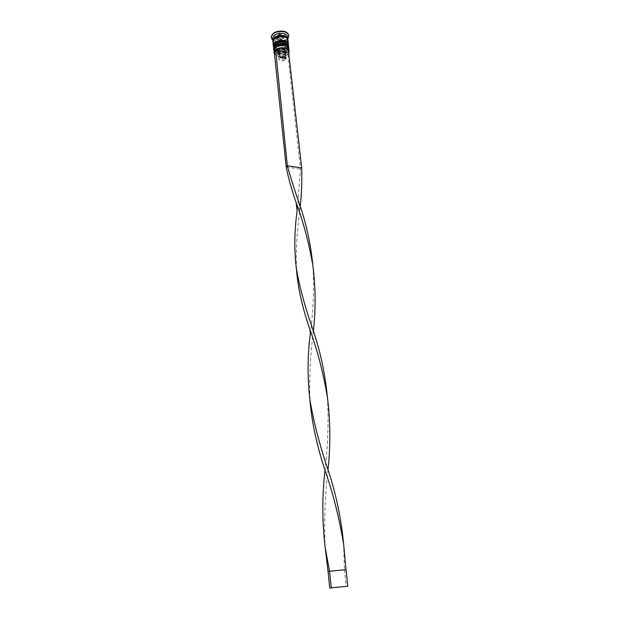 <?xml version="1.0" encoding="UTF-8"?>
<svg xmlns="http://www.w3.org/2000/svg" width="619" height="619" viewBox="0 0 619 619"><rect width="100%" height="100%" fill="white"/><g stroke="black" fill="none" stroke-linecap="round" stroke-linejoin="round"><path stroke-width="0.46" stroke-dasharray="3.1 2.32" d="M281.792 36.312L283.943 38.084C283.517 40.073 281.73 40.939 278.589 40.676L276.422 38.889C276.848 36.908 278.635 36.041 281.792 36.312M274.457 53.605L274.921 54.487L278.55 56.461C282.14 57.025 285.158 56.344 287.618 54.418L288.702 53.017M288.818 53.025C286.659 55.872 283.192 56.994 278.426 56.383L274.511 54.116M286.171 46.317L287.595 47.454L288.16 48.793C287.394 52.329 284.16 53.861 278.473 53.404C276.128 52.855 274.828 51.803 274.565 50.247L274.836 48.824L275.981 47.408C273.544 50.116 274.379 52.12 278.473 53.404C284.926 55.006 291.642 48.924 286.171 46.317M273.869 50.959C274.163 52.685 275.617 53.853 278.225 54.472C284.539 54.975 288.129 53.265 288.988 49.35M285.785 43.09L287.224 44.228L287.812 45.597C287.038 49.141 283.819 50.681 278.14 50.224C275.795 49.659 274.496 48.607 274.232 47.044L274.511 45.589L275.679 44.166C273.203 46.889 274.024 48.909 278.14 50.224C284.608 51.834 291.309 45.69 285.785 43.09M273.544 47.756C273.838 49.489 275.285 50.665 277.885 51.284C284.198 51.795 287.781 50.077 288.632 46.146M287.626 37.016L287.301 38.711C285.204 41.666 281.753 42.827 276.933 42.2L273.273 40.204L272.6 38.626M287.812 38.68C285.011 41.535 281.173 42.595 276.298 41.868L272.77 40.289M284.129 44.158C286.45 44.723 287.734 45.767 287.997 47.299C287.231 50.835 284.005 52.375 278.318 51.919C275.973 51.362 274.674 50.309 274.41 48.754C275.176 45.218 278.418 43.694 284.129 44.158C292.183 45.713 285.993 53.776 278.318 51.919C270.271 50.479 276.267 42.27 284.129 44.158M288.764 47.524C287.611 51.276 284.02 52.886 278.001 52.344C275.579 51.779 274.147 50.712 273.699 49.133M283.781 40.947C286.094 41.512 287.386 42.564 287.642 44.104C286.876 47.655 283.657 49.203 277.985 48.739C275.641 48.174 274.341 47.114 274.078 45.551C274.844 42.007 278.078 40.475 283.781 40.947C291.828 42.518 285.645 50.611 277.985 48.739C269.946 47.284 275.935 39.043 283.781 40.947M288.415 44.328C287.262 48.096 283.68 49.713 277.668 49.164C275.246 48.599 273.815 47.524 273.374 45.938M287.974 40.189C287.131 44.158 283.556 45.883 277.266 45.357C274.666 44.73 273.219 43.547 272.925 41.798M287.866 39.67C286.535 43.338 282.96 44.878 277.157 44.305C274.867 43.771 273.451 42.757 272.925 41.264M288.725 35.6C287.541 40.134 283.386 42.084 276.252 41.442C273.343 40.746 271.671 39.423 271.223 37.473M285.305 53.025L285.885 58.697M289.034 53.072L287.943 54.487L285.297 53.93C282.171 55.64 279.486 55.578 277.25 53.76L276.933 52.174L274.581 51.679L274.349 52.545M284.732 34.045L285.181 37.535L280.438 39.856L275.215 38.718L274.704 35.229L279.471 32.877L284.732 34.045L285.181 37.535M274.248 51.609L275.648 50.24M285.413 39.647L280.662 41.96L275.44 40.823L274.921 37.349L279.695 34.997L284.957 36.157M279.695 34.997L279.471 32.877M274.921 37.349L274.704 35.229M275.44 40.823L275.215 38.718M280.662 41.96L280.438 39.856M282.341 35.213L282.574 36.962L280.198 38.13L277.583 37.558L277.335 35.809L279.711 34.633L282.341 35.213L282.566 37.333L279.943 36.753L279.711 34.633M279.943 36.753L277.56 37.929L277.807 39.662L280.422 40.235L282.806 39.074L282.566 37.333M282.806 39.074L282.574 36.962M277.56 37.929L277.335 35.809M277.807 39.662L277.583 37.558M280.422 40.235L280.198 38.13M285.297 53.93L284.222 54.751C281.924 55.842 280.02 55.741 278.527 54.457L276.933 52.174M284.222 54.751L284.794 60.113C281.823 61.327 279.827 61.01 278.813 59.161L278.248 53.497M284.794 60.113L278.813 58.875M287.943 54.487L300.509 169.103L297.105 211.265M286.195 167.029L300.509 169.103L301.693 167.896M313.384 331.041L313.199 333.092C310.258 355.6 309.175 377.985 309.964 400.238M343.591 543.869L344.466 569.913L345.99 569.673M312.943 266.147L312.982 266.681C314.135 289.197 313.26 311.481 310.367 333.548M328.031 571.407L344.466 569.913L346.276 586.379M300.23 206.553L299.805 210.87C296.95 230.879 295.828 250.347 296.424 269.265M328.031 469.697C325.029 494.86 324.047 520.447 325.083 546.476L325.114 546.871M327.42 397.336L327.428 397.444C328.728 421.237 327.954 445.239 325.099 469.442L325.037 470.177M288.841 48.065C287.99 51.988 284.407 53.698 278.086 53.195C275.486 52.576 274.031 51.408 273.737 49.682M273.73 49.574C274.078 51.245 275.525 52.383 278.063 52.979C284.283 53.497 287.866 51.826 288.833 47.957M288.493 44.87C287.642 48.808 284.059 50.526 277.753 50.007C275.153 49.388 273.706 48.212 273.412 46.479M273.397 46.371C273.745 48.058 275.192 49.195 277.73 49.799C283.943 50.325 287.518 48.646 288.477 44.761M287.75 39.361C286.713 43.144 283.2 44.769 277.204 44.235C274.774 43.655 273.366 42.556 272.971 40.939M278.426 39.198C281.575 39.461 283.355 38.602 283.781 36.606L281.637 34.826C278.48 34.563 276.693 35.422 276.267 37.411L278.426 39.198M281.243 34.633C283.881 36.575 283.022 37.736 278.682 38.13C276.028 36.204 276.879 35.035 281.243 34.633M283.641 36.738C275.06 34.641 268.553 43.694 277.32 45.288C285.668 47.346 292.408 38.471 283.641 36.738M273.884 50.325C274.186 51.625 275.679 52.685 278.357 53.52C285.344 54.859 289.963 49.211 288.841 48.731M273.552 47.121C274.008 48.599 275.494 49.667 278.016 50.332C284.988 51.671 289.599 46.061 288.493 45.527M277.312 44.135L284.725 43.129C286.937 41.194 287.75 40.065 287.162 39.748C286.504 39.601 288.841 38.935 283.533 36.838L276.012 37.86C273.815 39.84 273.018 40.947 273.621 41.202C274.395 41.496 271.811 41.937 277.312 44.135M283.943 38.084L283.781 36.606C284.028 35.964 283.223 35.268 281.374 34.517C279.068 33.821 275.556 36.049 276.267 37.411L276.422 38.889M287.595 47.454L288.361 47.864M287.224 44.228L287.99 44.638M287.301 38.711L287.765 38.308M288.16 48.793L287.997 47.299M287.812 45.597L287.642 44.104M274.232 47.044L274.078 45.551M274.565 50.247L274.41 48.754M273.273 40.204L272.731 39.918M274.511 45.589L273.853 46.146M274.836 48.824L274.171 49.381M278.527 54.457L277.25 53.76M278.813 59.161L278.248 53.783M343.646 544.279L343.584 543.799M298.884 202.413L299.805 210.87M328.279 470.51L327.892 469.248M312.773 329.107L313.199 333.092"/><path stroke-width="0.93" d="M274.511 54.116L274.07 52.886C274.937 48.986 278.542 47.292 284.902 47.802C287.479 48.429 288.911 49.582 289.197 51.269L288.818 53.025M301.693 167.896L288.709 53.002C289.491 50.696 288.199 49.087 284.817 48.166C281.173 47.578 278.117 48.274 275.648 50.24L287.348 165.799L301.693 167.896C302.095 180.965 301.608 193.855 300.23 206.553M284.291 45.659L286.171 46.317L284.291 45.659C281.065 45.125 278.295 45.705 275.981 47.408C278.295 45.705 281.065 45.125 284.291 45.659M289.197 51.269L288.361 47.864L284.694 45.868C279.757 45.241 276.252 46.417 274.171 49.381L274.07 52.886M283.943 42.44L285.785 43.09L283.943 42.44C280.74 41.906 277.985 42.479 275.679 44.166C277.985 42.479 280.74 41.906 283.943 42.44M288.748 47.214L287.99 44.638L284.345 42.649C279.44 42.015 275.942 43.183 273.853 46.146L273.652 48.824C274.511 44.901 278.109 43.198 284.461 43.725C287.03 44.351 288.462 45.512 288.748 47.214L288.764 47.524M272.925 41.264L272.6 38.626C273.443 34.649 277.026 32.931 283.347 33.472C285.908 34.115 287.332 35.298 287.626 37.016L287.866 39.67M272.77 40.289L271.238 37.682C272.221 33.039 276.399 31.035 283.773 31.67C286.759 32.42 288.423 33.805 288.756 35.809L287.812 38.68M273.374 45.938L273.319 45.628C274.178 41.69 277.769 39.98 284.106 40.506C286.682 41.14 288.106 42.309 288.4 44.011L288.415 44.328M273.319 45.628L272.925 41.798C273.776 37.844 277.366 36.126 283.695 36.66C286.257 37.302 287.688 38.479 287.974 40.189L288.4 44.011M272.817 40.738C273.668 36.776 277.25 35.066 283.579 35.6C286.14 36.235 287.572 37.419 287.858 39.136M271.223 37.473L271.192 37.256C272.182 32.614 276.36 30.61 283.726 31.244C286.713 31.995 288.369 33.38 288.709 35.391L288.725 35.6M279.889 57.459L283.873 56.793L285.885 58.697L279.889 57.459L279.324 52.066L283.293 51.408L285.305 53.025L285.893 58.403M279.324 52.066L278.001 50.735L283.726 49.613C285.777 50.147 286.659 51.114 286.38 52.507L285.351 53.296M278.001 50.735L275.648 50.24M288.918 52.824L286.38 52.507M274.349 52.545L274.457 53.605M312.943 266.147C310.699 243.53 306.01 222.283 298.884 202.413C294.358 189.422 290.512 177.22 287.348 165.799L286.195 167.029L274.248 51.609L275.316 50.17M286.195 167.029C288.454 178.303 291.789 190.25 296.207 202.854C303.411 222.128 308.966 243.05 312.866 265.621C315.659 287.378 315.837 309.183 313.384 331.041M296.207 202.854L297.105 211.265C294.342 230.539 294.087 249.519 296.315 268.213L296.424 269.265C298.01 288.268 302.513 308.363 309.941 329.548L310.367 333.548C307.465 355.646 307.326 377.799 309.941 399.99L309.964 400.238C311.883 422.808 316.99 446.384 325.284 470.974C333.316 494.442 339.436 518.877 343.646 544.279L345.99 569.673L328.031 571.407L325.114 546.871M309.941 399.99C313.74 422.336 319.853 445.842 328.279 470.51C336.016 493.954 341.115 518.273 343.56 543.467L343.591 543.869M309.941 329.548C317.539 350.78 323.358 373.334 327.405 397.228C330.391 420.781 330.616 444.69 328.093 468.947L328.031 469.697M296.315 268.213C299.611 287.146 305.097 307.442 312.773 329.107C320.216 350.71 325.091 373.45 327.42 397.336M325.037 470.177C322.058 495.362 322.104 521.059 325.168 547.273L329.517 571.175L331.258 587.864L329.757 588.05L347.808 586.185L345.99 569.673M329.757 588.05L328.031 571.407M347.808 586.185L331.258 587.864M273.884 50.325L273.737 49.682C274.596 45.76 278.202 44.057 284.554 44.576C287.123 45.21 288.555 46.371 288.841 48.065L288.818 47.849C288.531 46.154 287.1 44.994 284.531 44.367C278.179 43.848 274.581 45.543 273.714 49.466L273.73 49.574M288.833 47.957L288.818 47.849C288.021 46.626 289.707 46.17 284.431 44.081M273.552 47.121L273.412 46.479C274.263 42.541 277.861 40.839 284.198 41.365C286.775 41.991 288.206 43.16 288.493 44.87L288.469 44.653C288.175 42.951 286.752 41.783 284.175 41.148C277.838 40.622 274.24 42.332 273.389 46.263L273.397 46.371M288.477 44.761L288.469 44.653C287.719 43.415 289.205 42.866 284.082 40.869M272.971 40.939C273.59 36.923 277.111 35.175 283.525 35.67C286.164 36.343 287.58 37.566 287.75 39.361M288.841 48.731L288.841 48.065M273.737 49.682L273.714 49.466C272.739 48.7 275.455 43.152 284.26 44.042M288.493 45.527L288.493 44.87M273.412 46.479L274.573 43.253C276.964 41.071 280.074 40.266 283.912 40.831M287.765 38.308L288.377 37.79M288.756 35.809L288.709 35.391M271.238 37.682L271.192 37.256M272.731 39.918L272.027 39.539M312.866 265.621L312.982 266.681M325.107 546.801L325.168 547.273M324.898 469.736L325.284 470.974"/></g></svg>
